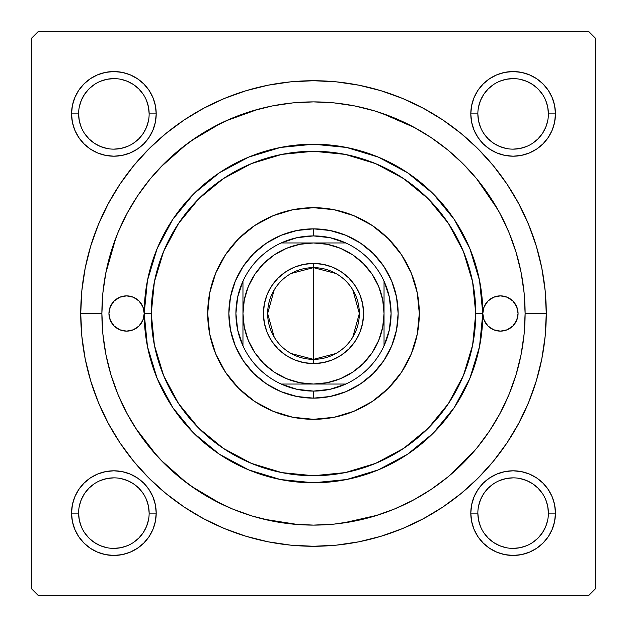 <?xml version="1.0" encoding="UTF-8"?>
<svg xmlns="http://www.w3.org/2000/svg" width="627" height="627" viewBox="0 0 627 627"><rect width="100%" height="100%" fill="white"/><g stroke="black" fill="none" stroke-linecap="round" stroke-linejoin="round"><path stroke-width="0.94" d="M72.371 504.868L71.556 513.121L72.371 504.868L71.556 513.121L72.371 521.374L74.778 529.313L78.689 536.634L83.955 543.045L90.366 548.312L97.687 552.222L105.626 554.629L113.879 555.444L122.132 554.629L130.071 552.222L137.391 548.312L143.802 543.045L149.069 536.634L152.98 529.313L155.386 521.374L156.201 513.121L155.386 504.868L152.98 496.929L149.069 489.609L143.802 483.198L137.391 477.931L130.071 474.02L122.132 471.614L113.879 470.799L105.626 471.614L97.687 474.02L90.366 477.931L83.955 483.198L78.689 489.609L74.778 496.929L72.371 504.868L71.556 513.121L78.61 513.121A35.269 35.269 0 0 0 113.879 548.39A35.269 35.269 0 0 0 149.148 513.121A35.269 35.269 0 0 0 113.879 477.852A35.269 35.269 0 0 0 78.61 513.121L71.556 513.121A42.322 42.322 0 0 1 113.879 470.799A42.322 42.322 0 0 1 156.201 513.121L149.148 513.121A35.269 35.269 0 0 1 113.879 548.39A35.269 35.269 0 0 1 78.61 513.121A35.269 35.269 0 0 1 113.879 477.852A35.269 35.269 0 0 1 149.148 513.121L148.474 506.24L146.459 499.625M72.371 105.626L71.556 113.879L72.371 105.626L71.556 113.879L72.371 122.132L74.778 130.071L78.689 137.391L83.955 143.802L90.366 149.069L97.687 152.98L105.626 155.386L113.879 156.201L122.132 155.386L130.071 152.98L137.391 149.069L143.802 143.802L149.069 137.391L152.98 130.071L155.386 122.132L156.201 113.879L155.386 105.626L152.98 97.687L149.069 90.366L143.802 83.955L137.391 78.689L130.071 74.778L122.132 72.371L113.879 71.556L105.626 72.371L97.687 74.778L90.366 78.689L83.955 83.955L78.689 90.366L74.778 97.687L72.371 105.626L71.556 113.879L78.61 113.879A35.269 35.269 0 0 0 113.879 149.148A35.269 35.269 0 0 0 149.148 113.879A35.269 35.269 0 0 0 113.879 78.61A35.269 35.269 0 0 0 78.61 113.879L71.556 113.879A42.322 42.322 0 0 1 113.879 71.556A42.322 42.322 0 0 1 156.201 113.879L149.148 113.879A35.269 35.269 0 0 1 113.879 149.148A35.269 35.269 0 0 1 78.61 113.879A35.269 35.269 0 0 1 113.879 78.61A35.269 35.269 0 0 1 149.148 113.879L148.474 106.998L146.459 100.383M471.614 105.626L470.799 113.879L471.614 105.626L470.799 113.879L471.614 122.132L474.02 130.071L477.931 137.391L483.198 143.802L489.609 149.069L496.929 152.98L504.868 155.386L513.121 156.201L521.374 155.386L529.313 152.98L536.634 149.069L543.045 143.802L548.312 137.391L552.222 130.071L554.629 122.132L555.444 113.879L554.629 105.626L552.222 97.687L548.312 90.366L543.045 83.955L536.634 78.689L529.313 74.778L521.374 72.371L513.121 71.556L504.868 72.371L496.929 74.778L489.609 78.689L483.198 83.955L477.931 90.366L474.02 97.687L471.614 105.626L470.799 113.879L477.852 113.879A35.269 35.269 0 0 0 513.121 149.148A35.269 35.269 0 0 0 548.39 113.879A35.269 35.269 0 0 0 513.121 78.61A35.269 35.269 0 0 0 477.852 113.879L470.799 113.879A42.322 42.322 0 0 1 513.121 71.556A42.322 42.322 0 0 1 555.444 113.879L548.39 113.879A35.269 35.269 0 0 1 513.121 149.148A35.269 35.269 0 0 1 477.852 113.879A35.269 35.269 0 0 1 513.121 78.61A35.269 35.269 0 0 1 548.39 113.879L547.716 106.998L545.702 100.383M471.614 504.868L470.799 513.121L471.614 504.868L470.799 513.121L471.614 521.374L474.02 529.313L477.931 536.634L483.198 543.045L489.609 548.312L496.929 552.222L504.868 554.629L513.121 555.444L521.374 554.629L529.313 552.222L536.634 548.312L543.045 543.045L548.312 536.634L552.222 529.313L554.629 521.374L555.444 513.121L554.629 504.868L552.222 496.929L548.312 489.609L543.045 483.198L536.634 477.931L529.313 474.02L521.374 471.614L513.121 470.799L504.868 471.614L496.929 474.02L489.609 477.931L483.198 483.198L477.931 489.609L474.02 496.929L471.614 504.868L470.799 513.121L477.852 513.121A35.269 35.269 0 0 0 513.121 548.39A35.269 35.269 0 0 0 548.39 513.121A35.269 35.269 0 0 0 513.121 477.852A35.269 35.269 0 0 0 477.852 513.121L470.799 513.121A42.322 42.322 0 0 1 513.121 470.799A42.322 42.322 0 0 1 555.444 513.121L548.39 513.121A35.269 35.269 0 0 1 513.121 548.39A35.269 35.269 0 0 1 477.852 513.121A35.269 35.269 0 0 1 513.121 477.852A35.269 35.269 0 0 1 548.39 513.121L547.716 506.24L545.702 499.625M546.274 313.5L525.112 313.5L546.274 313.5L545.153 290.685L541.799 268.09L536.25 245.933L528.553 224.419L518.788 203.775L507.047 184.181L493.433 165.834L478.095 148.905L461.166 133.567L442.819 119.953L423.225 108.212L402.581 98.447L381.067 90.75L358.91 85.201L336.315 81.847L313.5 80.726L290.685 81.847L268.09 85.201L245.933 90.75L224.419 98.447L203.775 108.212L184.181 119.953L165.834 133.567L148.905 148.905L133.567 165.834L119.953 184.181L108.212 203.775L98.447 224.419L90.75 245.933L85.201 268.09L81.847 290.685L80.726 313.5A232.774 232.774 0 0 1 313.5 80.726A232.774 232.774 0 0 1 546.274 313.5A232.774 232.774 0 0 1 313.5 546.274A232.774 232.774 0 0 1 80.726 313.5L81.847 336.315L85.201 358.91L90.75 381.067L98.447 402.581L108.212 423.225L119.953 442.819L133.567 461.166L148.905 478.095L165.834 493.433L184.181 507.047L203.775 518.788L224.419 528.553L245.933 536.25L268.09 541.799L290.685 545.153L313.5 546.274L336.315 545.153L358.91 541.799L381.067 536.25L402.581 528.553L423.225 518.788L442.819 507.047L461.166 493.433L478.095 478.095L493.433 461.166L507.047 442.819L518.788 423.225L528.553 402.581L536.25 381.067L541.799 358.91L545.153 336.315L546.274 313.5M101.887 313.429L80.726 313.5L101.887 313.571M588.596 31.35L38.404 31.35L588.596 31.35L595.65 38.404L595.65 588.596L595.65 38.404L588.596 31.35M31.35 588.596L31.35 38.404L38.404 31.35L31.35 38.404L31.35 588.596L38.404 595.65L31.35 588.596M588.596 595.65L38.404 595.65L588.596 595.65L595.65 588.596L588.596 595.65M497.846 209.59L476.638 178.719M414.612 127.61L381.083 112.97M258.348 109.2L225.728 120.948M220.829 123.26L190.976 140.965M186.721 144.069L160.567 167.237M115.909 237.751L105.736 273.317M135.644 428.163L157.22 456.182M160.567 459.763L186.721 482.931M190.976 486.035L220.829 503.74M263.536 519.132L297.935 524.54M342.663 523.09L377.517 515.198M448.72 476.277L475.783 449.308M554.629 122.132L555.444 113.879L554.629 122.132L555.444 113.879L554.629 105.626M521.374 72.371L513.121 71.556L521.374 72.371L513.121 71.556L504.868 72.371M548.39 113.879L555.444 113.879A42.322 42.322 0 0 1 513.121 156.201A42.322 42.322 0 0 1 470.799 113.879L471.614 122.132M504.868 155.386L513.121 156.201L504.868 155.386L513.121 156.201L521.374 155.386M155.386 122.132L156.201 113.879L155.386 122.132L156.201 113.879L155.386 105.626M122.132 72.371L113.879 71.556L122.132 72.371L113.879 71.556L105.626 72.371M149.148 113.879L156.201 113.879A42.322 42.322 0 0 1 113.879 156.201A42.322 42.322 0 0 1 71.556 113.879L72.371 122.132M105.626 155.386L113.879 156.201L105.626 155.386L113.879 156.201L122.132 155.386M155.386 521.374L156.201 513.121L155.386 521.374L156.201 513.121L155.386 504.868M122.132 471.614L113.879 470.799L122.132 471.614L113.879 470.799L105.626 471.614M149.148 513.121L156.201 513.121A42.322 42.322 0 0 1 113.879 555.444A42.322 42.322 0 0 1 71.556 513.121L72.371 521.374M105.626 554.629L113.879 555.444L105.626 554.629L113.879 555.444L122.132 554.629M554.629 521.374L555.444 513.121L554.629 521.374L555.444 513.121L554.629 504.868M521.374 471.614L513.121 470.799L521.374 471.614L513.121 470.799L504.868 471.614M548.39 513.121L555.444 513.121A42.322 42.322 0 0 1 513.121 555.444A42.322 42.322 0 0 1 470.799 513.121L471.614 521.374M504.868 554.629L513.121 555.444L504.868 554.629L513.121 555.444L521.374 554.629M148.474 520.002L146.459 526.617L143.207 532.715L138.818 538.06L133.473 542.449M106.998 547.716L100.383 545.702L94.285 542.449L88.94 538.06L84.551 532.715M79.284 506.24L81.298 499.625L84.551 493.527L88.94 488.182L94.285 483.793M120.76 478.526L127.375 480.541L133.473 483.793L138.818 488.182L143.207 493.527M547.716 520.002L545.702 526.617L542.449 532.715L538.06 538.06L532.715 542.449M506.24 547.716L499.625 545.702L493.527 542.449L488.182 538.06L483.793 532.715M478.526 506.24L480.541 499.625L483.793 493.527L488.182 488.182L493.527 483.793M520.002 478.526L526.617 480.541L532.715 483.793L538.06 488.182L542.449 493.527M547.716 120.76L545.702 127.375L542.449 133.473L538.06 138.818L532.715 143.207M506.24 148.474L499.625 146.459L493.527 143.207L488.182 138.818L483.793 133.473M478.526 106.998L480.541 100.383L483.793 94.285L488.182 88.94L493.527 84.551M520.002 79.284L526.617 81.298L532.715 84.551L538.06 88.94L542.449 94.285M148.474 120.76L146.459 127.375L143.207 133.473L138.818 138.818L133.473 143.207M106.998 148.474L100.383 146.459L94.285 143.207L88.94 138.818L84.551 133.473M79.284 106.998L81.298 100.383L84.551 94.285L88.94 88.94L94.285 84.551M120.76 79.284L127.375 81.298L133.473 84.551L138.818 88.94L143.207 94.285M477.852 513.121L478.526 520.002L480.541 526.617M513.113 548.39L520.002 547.716L526.617 545.702M513.129 477.852L506.24 478.526L499.625 480.541M78.61 513.121L79.284 520.002L81.298 526.617M113.871 548.39L120.76 547.716L127.375 545.702M113.887 477.852L106.998 478.526L100.383 480.541M78.61 113.879L79.284 120.76L81.298 127.375M113.871 149.148L120.76 148.474L127.375 146.459M113.887 78.61L106.998 79.284L100.383 81.298M477.852 113.879L478.526 120.76L480.541 127.375M513.113 149.148L520.002 148.474L526.617 146.459M513.129 78.61L506.24 79.284L499.625 81.298M433.21 193.79L454.262 219.45L469.905 248.715L479.537 280.473L482.79 313.5A17.634 17.634 0 0 1 500.424 295.866A17.634 17.634 0 0 1 518.059 313.5L516.719 320.248L512.894 325.969L507.172 329.794L500.424 331.134L493.676 329.794L487.955 325.969L484.13 320.248L482.79 313.5L475.736 313.5A162.236 162.236 0 0 1 313.5 475.736A162.236 162.236 0 0 1 151.264 313.5L144.21 313.5A169.29 169.29 0 0 0 313.5 482.79A169.29 169.29 0 0 0 482.79 313.5A169.29 169.29 0 0 1 313.5 482.79A169.29 169.29 0 0 1 144.21 313.5L142.87 320.248L139.045 325.969L133.324 329.794L126.576 331.134L119.828 329.794L114.106 325.969L110.281 320.248L108.941 313.5A17.634 17.634 0 0 1 126.576 295.866A17.634 17.634 0 0 1 144.21 313.5L147.463 280.473L157.095 248.715L172.738 219.45L193.735 193.853M419.306 313.5A105.806 105.806 0 0 1 313.5 419.306A105.806 105.806 0 0 1 207.694 313.5L209.724 292.856L215.751 273.011L225.524 254.719L238.683 238.683L254.719 225.524L273.011 215.751L292.856 209.724L313.5 207.694L334.144 209.724L353.989 215.751L372.281 225.524L388.317 238.683L401.476 254.719L411.249 273.011L417.276 292.856L419.306 313.5L417.276 334.144L411.249 353.989L401.476 372.281L388.317 388.317L372.281 401.476L353.989 411.249L334.144 417.276L313.5 419.306L292.856 417.276L273.011 411.249L254.719 401.476L238.683 388.317L225.524 372.281L215.751 353.989L209.724 334.144L207.694 313.5A105.806 105.806 0 0 1 313.5 207.694A105.806 105.806 0 0 1 419.306 313.5A105.806 105.806 0 0 0 411.257 273.027M411.249 272.996A105.806 105.806 0 0 0 388.348 238.715M388.285 238.652A105.806 105.806 0 0 0 354.004 215.751M353.973 215.743A105.806 105.806 0 0 0 273.027 215.743M272.996 215.751A105.806 105.806 0 0 0 238.715 238.652M238.652 238.715A105.806 105.806 0 0 0 215.751 272.996M525.112 313.5A211.612 211.612 0 0 1 313.5 525.112A211.612 211.612 0 0 1 101.887 313.5A211.612 211.612 0 0 1 313.5 101.887A211.612 211.612 0 0 1 525.112 313.5L524.094 292.762L521.045 272.22L515.997 252.07L509.006 232.523L500.127 213.744L489.452 195.938L477.076 179.251L463.134 163.866L447.749 149.924L431.062 137.548L413.256 126.873L394.477 117.994L374.93 111.003L354.78 105.955L334.238 102.906L313.5 101.887L292.762 102.906L272.22 105.955L252.07 111.003L232.523 117.994L213.744 126.873L195.938 137.548L179.251 149.924L163.866 163.866L149.924 179.251L137.548 195.938L126.873 213.744L117.994 232.523L111.003 252.07L105.955 272.22L102.906 292.762L101.887 313.5L102.906 334.238L105.955 354.78L111.003 374.93L117.994 394.477L126.873 413.256L137.548 431.062L149.924 447.749L163.866 463.134L179.251 477.076L195.938 489.452L213.744 500.127L232.523 509.006L252.07 515.997L272.22 521.045L292.762 524.094L313.5 525.112L334.238 524.094L354.78 521.045L374.93 515.997L394.477 509.006L413.256 500.127L431.062 489.452L447.749 477.076L463.134 463.134L477.076 447.749L489.452 431.062L500.127 413.256L509.006 394.477L515.997 374.93L521.045 354.78L524.094 334.238L525.112 313.5M193.79 433.21L172.738 407.55L157.095 378.285L147.463 346.527L144.21 313.5A17.634 17.634 0 0 1 126.576 331.134A17.634 17.634 0 0 1 108.941 313.5L110.281 306.752L114.106 301.031L119.828 297.206L126.576 295.866L133.324 297.206L139.045 301.031L142.87 306.752L144.21 313.5A169.29 169.29 0 0 1 313.5 144.21A169.29 169.29 0 0 1 482.79 313.5L484.13 306.752L487.955 301.031L493.676 297.206L500.424 295.866L507.172 297.206L512.894 301.031L516.719 306.752L518.059 313.5A17.634 17.634 0 0 1 500.424 331.134A17.634 17.634 0 0 1 482.79 313.5L479.537 346.527L469.905 378.285L454.262 407.55L433.265 433.147M433.21 433.21L407.55 454.262L378.285 469.905L346.527 479.537L313.5 482.79L280.528 479.545M280.473 479.537L248.715 469.905L219.45 454.262L193.853 433.265M193.79 193.79L219.45 172.738L248.715 157.095L280.473 147.463L313.5 144.21L346.472 147.455M346.527 147.463L378.285 157.095L407.55 172.738L433.147 193.735M111.003 374.93L117.994 394.477M374.93 515.997L394.477 509.006M515.997 252.07L509.006 232.523M252.07 111.003L232.523 117.994M391.703 345.892L383.881 360.525L373.355 373.355L360.525 383.881L345.892 391.703L330.014 396.515L313.5 398.145L296.986 396.515L281.108 391.703L266.475 383.881L253.645 373.355L243.119 360.525L235.297 345.892L230.485 330.014L228.855 313.5L230.485 296.986L235.297 281.108L243.119 266.475L253.645 253.645L266.475 243.119L281.108 235.297L296.986 230.485L313.5 228.855L330.014 230.485L345.892 235.297L360.525 243.119L373.355 253.645L383.881 266.475L391.703 281.108L396.515 296.986L398.145 313.5L396.515 330.014L391.703 345.892L383.881 360.525M475.736 313.5L472.617 281.852L463.384 251.411L448.391 223.369L428.217 198.783L403.631 178.609L375.589 163.616L345.148 154.383L313.5 151.264L281.852 154.383L251.411 163.616L223.369 178.609L198.783 198.783L178.609 223.369L163.616 251.411L154.383 281.852L151.264 313.5L154.383 345.148L163.616 375.589L178.609 403.631L198.783 428.217L223.369 448.391L251.411 463.384L281.852 472.617L313.5 475.736L345.148 472.617L375.589 463.384L403.631 448.391L428.217 428.217L448.391 403.631L463.384 375.589L472.617 345.148L475.736 313.5L482.79 313.5A169.29 169.29 0 0 0 313.5 144.21A169.29 169.29 0 0 0 144.21 313.5L151.264 313.5A162.236 162.236 0 0 1 313.5 151.264A162.236 162.236 0 0 1 475.736 313.5M225.524 372.281L238.683 388.317M372.281 401.476L388.317 388.317M401.476 254.719L388.317 238.683M254.719 225.524L238.683 238.683M235.297 281.108L243.119 266.475M253.645 253.645L266.475 243.119L281.108 235.297M345.892 235.297L360.525 243.119M373.355 253.645L383.881 266.475L391.703 281.108M373.355 373.355L360.525 383.881L345.892 391.703M281.108 391.703L266.475 383.881M253.645 373.355L243.119 360.525L235.297 345.892M207.694 313.5A105.806 105.806 0 0 0 215.743 353.973M215.751 354.004A105.806 105.806 0 0 0 238.652 388.285M238.715 388.348A105.806 105.806 0 0 0 272.996 411.249M273.027 411.257A105.806 105.806 0 0 0 353.973 411.257M354.004 411.249A105.806 105.806 0 0 0 388.285 388.348M388.348 388.285A105.806 105.806 0 0 0 411.249 354.004M118.644 297.747L117.508 298.374M110.281 306.752L110.125 307.144M117.508 328.626L119.828 329.794M136.373 328.164L139.045 325.969M142.87 320.248L143.097 319.668M509.492 298.374L507.172 297.206M490.627 298.836L487.955 301.031M484.13 306.752L483.903 307.332M508.356 329.253L509.492 328.626M516.719 320.248L516.875 319.856M335.868 353.526L313.5 359.349A45.849 45.849 0 0 0 359.349 313.5A45.849 45.849 0 0 0 313.5 267.651L313.5 263.418A50.082 50.082 0 0 1 363.582 313.5A50.082 50.082 0 0 1 313.5 363.582L313.5 267.651A45.849 45.849 0 0 1 359.349 313.5A45.849 45.849 0 0 1 313.5 359.349L291.132 353.526M291.132 273.474L313.5 267.651L335.868 273.474M352.805 289.893L359.349 313.5L352.805 337.107M242.962 345.822A77.591 77.591 0 0 1 242.962 281.178L237.696 296.955L235.909 313.5L237.696 330.045L242.962 345.822A77.591 77.591 0 0 0 281.178 384.037L296.955 389.304L313.5 391.091A77.591 77.591 0 0 1 281.178 384.037L345.822 384.037A77.591 77.591 0 0 1 313.5 391.091L330.045 389.304L345.822 384.037A77.591 77.591 0 0 0 384.037 345.822L389.304 330.045L391.091 313.5L389.304 296.955L384.037 281.178A77.591 77.591 0 0 1 384.037 345.822L384.037 281.178A77.591 77.591 0 0 0 345.822 242.962L330.045 237.696L313.5 235.909L313.5 228.855A84.645 84.645 0 0 0 228.855 313.5A84.645 84.645 0 0 0 313.5 398.145L313.5 391.091L313.5 398.145A84.645 84.645 0 0 1 228.855 313.5A84.645 84.645 0 0 1 313.5 228.855A84.645 84.645 0 0 1 398.145 313.5A84.645 84.645 0 0 1 313.5 398.145A84.645 84.645 0 0 0 398.145 313.5A84.645 84.645 0 0 0 313.5 228.855L313.5 235.909L296.955 237.696L281.178 242.962A77.591 77.591 0 0 1 345.822 242.962L281.178 242.962A77.591 77.591 0 0 0 242.962 281.178L242.962 345.822A77.591 77.591 0 0 0 281.178 384.037L313.5 384.037L327.263 382.682L340.492 378.669L352.688 372.148L363.378 363.378L372.148 352.688L378.669 340.492L382.682 327.263L384.037 313.5L382.682 299.737L378.669 286.508L372.148 274.312L363.378 263.622L352.688 254.852L340.492 248.331L327.263 244.318L313.5 242.962L299.737 244.318L286.508 248.331L274.312 254.852L263.622 263.622L254.852 274.312L248.331 286.508L244.318 299.737L242.962 313.5L244.318 327.263L248.331 340.492L254.852 352.688L263.622 363.378L274.312 372.148L286.508 378.669L299.737 382.682L313.5 384.037L345.822 384.037A77.591 77.591 0 0 0 384.037 345.822L384.037 281.178A77.591 77.591 0 0 0 345.822 242.962L281.178 242.962A77.591 77.591 0 0 0 242.962 281.178L242.962 313.5A70.537 70.537 0 0 1 313.5 242.962A70.537 70.537 0 0 1 384.037 313.5A70.537 70.537 0 0 1 313.5 384.037A70.537 70.537 0 0 1 242.962 313.5L242.962 345.822M313.5 263.418L323.273 264.382L332.663 267.227L341.323 271.859L348.91 278.09L355.141 285.677L359.773 294.337L362.618 303.727L363.582 313.5L362.618 323.273L359.773 332.663L355.141 341.323L348.91 348.91L341.323 355.141L332.663 359.773L323.273 362.618L313.5 363.582L303.727 362.618L294.337 359.773L285.677 355.141L278.09 348.91L271.859 341.323L267.227 332.663L264.382 323.273L263.418 313.5L264.382 303.727L267.227 294.337L271.859 285.677L278.09 278.09L285.677 271.859L294.337 267.227L303.727 264.382L313.5 263.418L313.5 359.349A45.849 45.849 0 0 1 267.651 313.5A45.849 45.849 0 0 1 313.5 267.651A45.849 45.849 0 0 0 267.651 313.5A45.849 45.849 0 0 0 313.5 359.349L313.5 363.582A50.082 50.082 0 0 1 263.418 313.5A50.082 50.082 0 0 1 313.5 263.418M274.195 337.107L267.651 313.5L274.195 289.893"/></g></svg>
